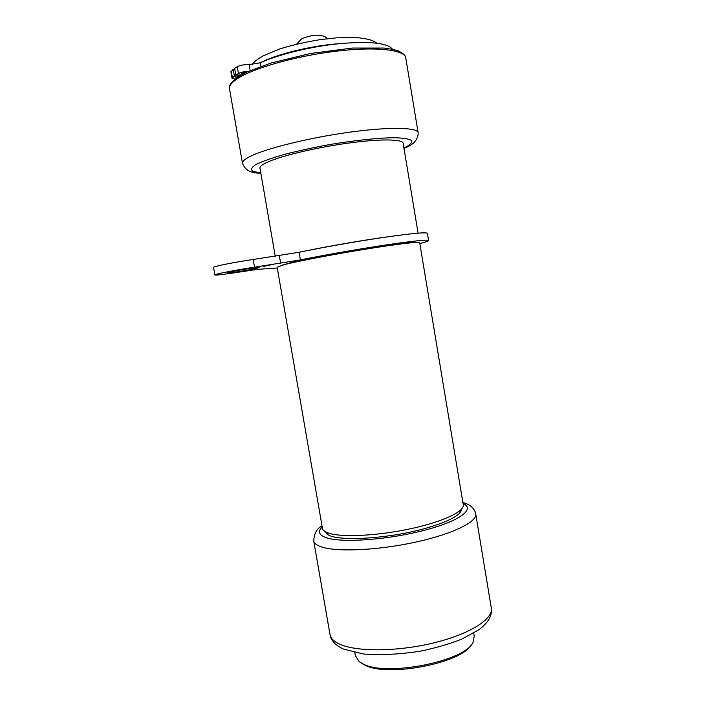 <?xml version="1.0" encoding="UTF-8"?>
<svg xmlns="http://www.w3.org/2000/svg" width="705" height="705" viewBox="0 0 705 705"><rect width="100%" height="100%" fill="white"/><g stroke="black" fill="none" stroke-linecap="round" stroke-linejoin="round"><path stroke-width="1.06" d="M242.52 74.307L241.26 73.875C241.736 73.126 243.419 72.606 246.327 72.324L246.433 72.315M236.334 78.14L235.655 77.779L238.801 76.475M234.8 69.337L233.249 69.416L230.914 71.725M239.815 75.849L234.421 76.14L232.068 78.325L234.976 79.18M392.518 49.324C387.97 43.014 370.477 41.102 340.03 43.595C311.249 46.415 278.334 54.435 260.365 62.78L249.129 64.587C244.679 64.402 240.722 65.107 237.277 66.719L234.642 68.411L235.814 75.153L241.524 74.862M248.618 71.293C244.424 71.478 241.031 72.21 238.457 73.487L235.814 75.153M234.421 76.14L233.249 69.416M388.86 236.668C364.547 239.956 328.019 246.239 304.102 251.244M418.091 233.143L403.172 143.415C403.41 139.035 380.215 138.665 347.424 143.23C314.694 147.75 279.356 156.343 266.34 162.661C262.048 164.732 259.916 166.477 259.925 167.896L260.004 168.319M213.544 267.424L213.536 267.362C212.989 266.49 235.488 262.004 253.174 259.484L299.087 252.275C323.225 247.261 358.052 241.154 384.868 237.241C412.681 233.285 426.851 232.007 427.38 233.399L428.552 240.458M419.819 243.533C425.379 242.132 428.305 241.154 428.578 240.59C428.085 239.409 413.941 240.854 386.155 244.926C359.365 248.936 324.547 255.016 300.4 259.898L254.523 267.195C236.854 269.786 214.346 274.183 214.866 274.915C215.369 275.364 221.203 274.765 232.368 273.117L257.572 269.345L277.294 268.015M270.033 265.124L263.326 266.437L270.033 265.124M254.725 269.151L248.283 270.403L254.725 269.151M249.544 268.526L259.158 267.556C259.528 268.376 226.199 273.928 227.16 272.888C226.904 272.465 239.577 269.989 249.544 268.526M281.568 265.362L287.226 263.67C310.861 257.228 407.922 241.145 414.884 242.458M277.153 267.204L284 264.71C297.439 261.238 332.892 254.443 365.331 249.209C397.832 243.948 420.418 241.339 419.687 242.714L463.22 504.568C465.229 510.975 444.229 521.295 412.495 528.336C380.823 535.403 345.089 537.554 330.548 533.676C325.772 532.425 323.084 530.733 322.493 528.618L322.379 527.975M473.734 633.108L474.236 636.148L473.046 642.326C465.247 661.246 386.208 676.941 363.075 663.943L359.347 661.757L355.32 655.579M470.905 645.216C460.982 663.387 386.842 677.408 364.934 665.141L361.445 663.114M325.49 531.799L326.926 533.782C334.232 542.339 392.588 538.876 430.755 526.802C448.609 521.189 458.752 515.866 461.167 510.834L461.519 509.186M460.18 512.447L461.282 509.442M325.807 531.967L327.825 534.443M466.172 503.634L462.868 502.453M232.403 77.744L231.24 71.064M260.973 66.341L260.365 62.78M250.178 70.597L249.129 64.587M238.457 73.487L237.277 66.719M242.52 163.56L242.441 163.066C242.397 161.304 244.838 159.163 249.746 156.642C265.098 148.684 308.605 137.828 349.266 132.24C389.988 126.609 418.497 127.402 418.188 133.025C417.986 139.951 413.245 145.027 403.983 148.262M260.806 172.928L252.945 171.385C250.469 169.72 251.377 167.464 255.668 164.626C262.004 161.507 271.407 158.158 283.868 154.554C297.766 150.958 313.002 147.636 329.561 144.587C354.492 140.401 377.713 137.942 393.892 137.713C403.216 137.951 409.164 138.92 411.746 140.63C412.31 142.683 409.711 145.16 403.947 148.059M229.574 89.235L229.433 88.416C229.24 85.763 231.531 82.758 236.316 79.401C251.271 68.782 294.655 56.18 335.589 51.253C376.593 46.257 405.675 49.852 405.824 58.259L418.109 132.522M253.174 259.484L254.523 267.195M299.087 252.275L300.4 259.898M279.347 255.704L280.661 263.317M322.203 526.979C317.162 531.878 319.083 535.615 327.966 538.206C344.815 542.973 389.891 539.448 424.939 530.151C460.145 520.907 475.523 508.922 463.044 503.546M313.646 540.383L313.787 541.255C314.474 543.74 317.47 545.758 322.767 547.309C339.211 552.209 380.488 550.05 417.193 541.784C453.976 533.57 478.052 521.286 475.663 513.584C474.395 508.217 470.129 504.516 462.868 502.48M329.931 634.015L330.116 635.117C330.98 638.615 334.126 641.612 339.572 644.114C356.457 652.01 397.858 651.764 434.245 642.766C470.711 633.839 494.143 618.417 491.235 607.578L475.787 514.324M260.885 62.542C276.765 54.065 311.813 45.561 339.872 43.604M488.01 588.085L486.203 577.192M327.446 38.687C325.569 37.127 324.899 35.541 316.801 35.25C314.58 34.748 303.494 37.383 301.317 39.119L296.664 44.115M232.068 78.325L230.905 71.654M405.727 57.607C405.49 55.404 403.031 53.192 398.334 50.971C394.589 49.72 389.83 48.751 384.075 48.063L352.324 48.063L310.773 53.439L270.817 63.08L247.296 71.91L239.621 75.973C231.822 81.436 228.42 85.578 229.433 88.416L242.441 163.066C244.855 170.072 250.989 173.43 260.841 173.148M259.925 167.896L275.258 256.294M213.536 267.362L214.866 274.915M327.561 532.742L327.851 534.461M459.872 510.746L460.162 512.473M277.127 267.08L322.493 528.618M354.8 652.583L355.47 656.452M491.42 608.741C492.196 615.879 488.001 622.894 478.818 629.785L461.669 639.171C449.261 644.053 435.408 648.071 420.101 651.226C399.991 654.328 381.158 655.253 363.604 654.02L343.45 649.058C335.703 645.48 331.262 640.836 330.116 635.117L313.787 541.255C313.928 533.773 316.668 528.662 322.026 525.939M252.187 64.613C253.756 62.102 257.334 59.22 262.903 55.977L279.7 48.936C292.311 45.058 305.891 41.939 320.431 39.586L336.752 37.823L356.333 37.585C368.618 38.66 373.624 40.687 376.814 43.155"/></g></svg>

